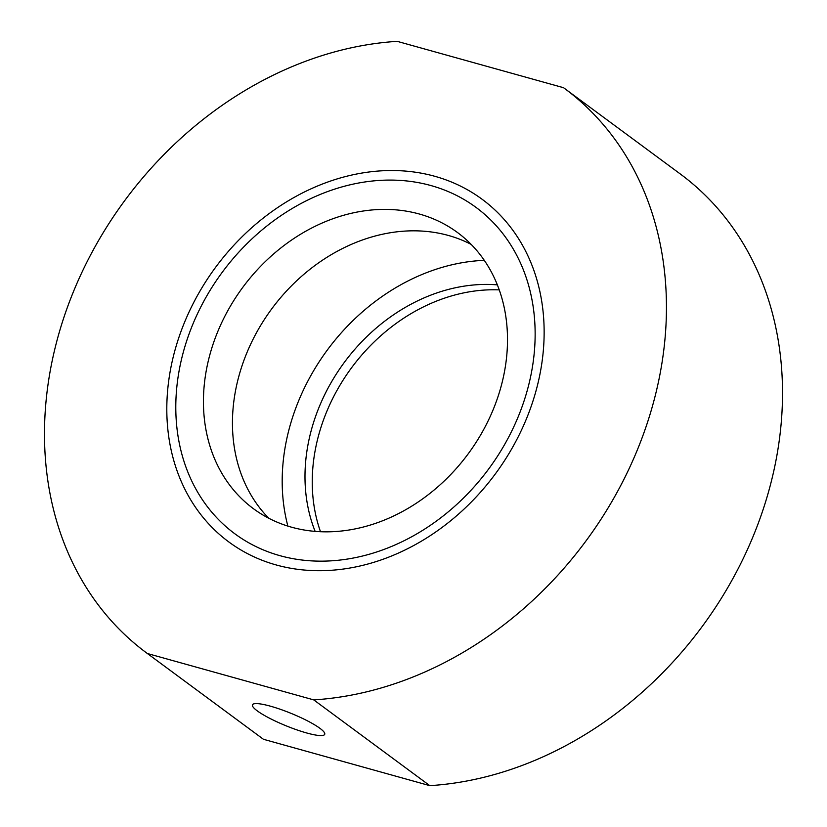 <?xml version="1.0" encoding="UTF-8"?>
<svg xmlns="http://www.w3.org/2000/svg" width="827" height="827" viewBox="0 0 827 827"><rect width="100%" height="100%" fill="white"/><g stroke="black" fill="none" stroke-linecap="round" stroke-linejoin="round"><path stroke-width="1.24" d="M434.775 176.285A213.056 173.887 126.5 0 1 526.644 418.328A213.056 173.887 126.5 0 1 276.166 564.944A213.056 173.887 126.5 0 1 184.297 322.912A213.056 173.887 126.5 0 1 434.775 176.285M306.724 732.98A39.024 6.709 -157.8 0 0 324.722 734.324A39.024 6.709 -157.8 0 0 307.768 721.02A39.024 6.709 -157.8 0 0 270.45 706.186A39.024 6.709 -157.8 0 0 252.462 704.842A39.024 6.709 -157.8 0 0 269.406 718.156A39.024 6.709 -157.8 0 0 306.724 732.98M147.382 653.516L263.441 739.286A351.196 286.618 -53.5 0 1 262.821 738.821L146.761 653.061A351.196 286.618 -53.5 0 0 147.382 653.516L313.743 699.89A351.196 286.618 -53.5 0 0 637.441 449.692A351.196 286.618 -53.5 0 0 564.179 88.179A351.196 286.618 -53.5 0 0 563.559 87.714L397.198 41.35A351.196 286.618 -53.5 0 0 73.489 291.549A351.196 286.618 -53.5 0 0 146.761 653.061M564.179 88.179L680.239 173.939A351.196 286.618 -53.5 0 1 753.511 535.451A351.196 286.618 -53.5 0 1 429.802 785.65L263.441 739.286M497.337 284.87A171.696 140.125 -53.5 0 0 344.332 362.381A171.696 140.125 -53.5 0 0 315.149 531.41M320.514 531.751A171.696 140.125 126.5 0 1 351.578 367.746A171.696 140.125 126.5 0 1 499.229 289.895M484.281 260.35A197.446 161.141 -53.5 0 0 287.879 526.127M429.802 785.65L313.743 699.89M518.488 416.053A202.915 165.607 -53.5 0 0 476.063 207.432A202.915 165.607 -53.5 0 0 192.453 325.187A202.915 165.607 -53.5 0 0 234.878 533.808A202.915 165.607 -53.5 0 0 518.488 416.053M217.532 332.175A171.696 140.125 -53.5 0 0 253.434 508.698A171.696 140.125 -53.5 0 0 493.409 409.065A171.696 140.125 -53.5 0 0 457.507 232.532A171.696 140.125 -53.5 0 0 217.532 332.175M471.163 244.399A171.696 140.125 -53.5 0 0 246.539 353.615A171.696 140.125 -53.5 0 0 268.785 518.271"/></g></svg>
